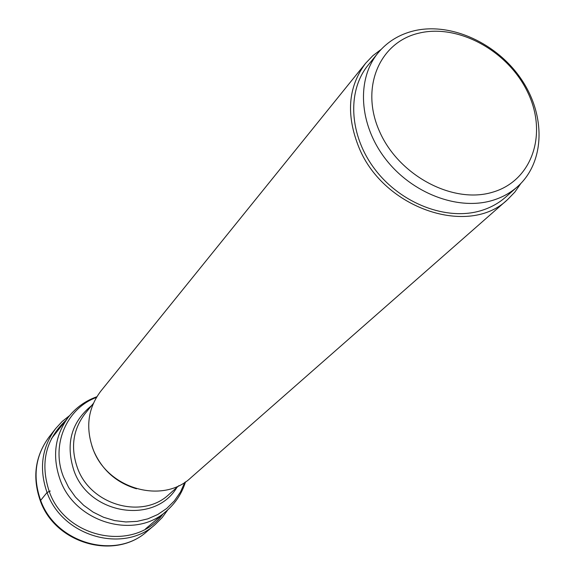 <?xml version="1.0" encoding="UTF-8"?>
<svg xmlns="http://www.w3.org/2000/svg" width="575" height="575" viewBox="0 0 575 575"><rect width="100%" height="100%" fill="white"/><g stroke="black" fill="none" stroke-linecap="round" stroke-linejoin="round"><path stroke-width="0.86" d="M507.632 199.539L190.958 477.66C162.782 504.613 107.18 488.901 93.021 449.046C85.38 427.433 87.968 408.135 100.798 391.144L365.628 63.272C347.954 86.839 345.791 115.065 359.131 147.962C384.007 208.818 469.114 237.152 507.632 199.539L514.884 192.043L520.835 183.475M381.132 49.414L372.816 55.717L365.628 63.272M517.407 186.746L505.727 197.06C498.626 203.306 490.302 207.862 480.75 210.716C446.617 220.994 401.213 203.715 375.288 169.79C349.205 135.959 346.711 91.181 368.18 65.068L378.005 52.979C356.349 79.307 358.973 124.581 385.437 158.858C411.743 193.229 457.714 210.817 492.193 200.495C501.838 197.635 510.241 193.049 517.407 186.746C544.906 162.488 546.034 115.927 521.64 79.717C497.425 43.391 451.181 22.015 414.101 30.791C399.338 34.356 387.306 41.752 378.005 52.979M419.175 33.098C379.414 41.997 359.77 87.975 379.673 131.754C398.978 175.698 453.028 204.283 492.495 192.237C532.27 180.838 547.781 133.982 527.908 92.719C508.595 51.283 458.67 23.568 419.175 33.098M40.315 500.789L47.049 492.509L50.284 491M65.629 420.62C45.504 439.71 40.027 463.299 49.213 491.395C65.629 539.364 135.571 552.388 162.948 514.007M40.53 500.027C32.495 476.776 35.319 455.795 49.019 437.079C35.125 456.119 32.193 477.293 40.243 500.588C55.128 543.785 115.072 560.711 147.193 531.286C115.654 560.366 55.531 543.368 40.53 500.027M69.697 415.502L62.122 421.518L55.581 428.67C41.709 447.623 38.863 468.905 47.049 492.509C62.337 536.518 123.388 553.854 155.329 524.386L147.193 531.286M51.455 438.639L68.504 416.968C54.805 435.534 52.016 456.449 60.131 479.708C75.246 522.948 135.326 540.004 166.484 510.988L145.532 528.914M184.834 482.303L180.428 492.092L174.34 500.904L166.721 508.451L157.787 514.503L147.804 518.858L137.058 521.381L125.875 521.963L114.605 520.591L103.586 517.284L93.164 512.138L83.677 505.31L75.418 497.016L68.648 487.507L63.566 477.092C50.622 445.316 66.47 408.408 96.406 397.447M91.605 405.598C71.228 422.23 65.349 443.929 73.959 470.695C89.204 514.927 154.833 524.81 176.892 487.442M178.926 485.638L169.086 494.335C142.622 519.757 90.613 505.281 77.488 468.014C70.394 447.774 72.91 429.662 85.035 413.684L93.315 403.485M91.914 445.999L93.366 450.11C101.761 469.761 116.143 482.662 136.512 488.793M55.581 428.67L49.019 437.079M167.9 509.738L162.2 517.55L155.329 524.386M166.484 510.988C175.583 503.075 181.93 493.364 185.509 481.857M68.504 416.968C76.037 407.546 85.474 400.811 96.83 396.757"/></g></svg>
